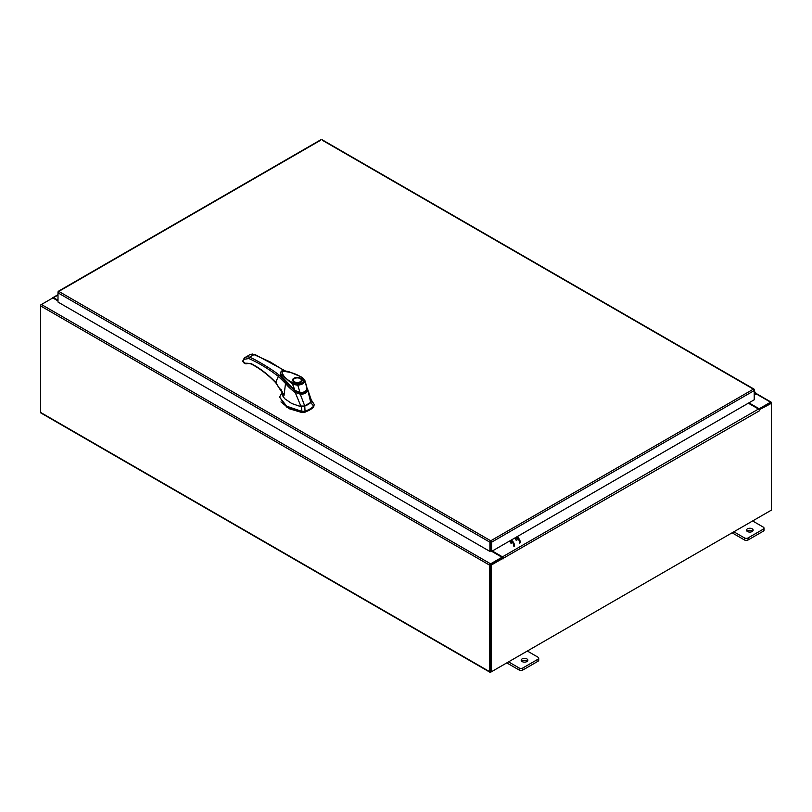 <?xml version="1.0" encoding="UTF-8"?>
<svg xmlns="http://www.w3.org/2000/svg" width="812" height="812" viewBox="0 0 812 812"><rect width="100%" height="100%" fill="white"/><g stroke="black" fill="none" stroke-linecap="round" stroke-linejoin="round"><path stroke-width="1.22" d="M754.216 393.302L755.079 393.15L754.216 394.723M754.216 392.572A1.654 0.954 -60 0 1 755.353 392.257A1.654 0.954 -60 0 1 755.627 392.602A1.654 0.954 -60 0 1 754.927 394.733L754.216 395.454M526.856 658.887A3.319 1.918 0 0 0 523.243 658.471A3.319 1.918 0 0 0 521.192 660.237A3.319 1.918 0 0 0 522.167 661.597A3.319 1.918 0 0 0 525.78 662.013A3.319 1.918 0 0 0 527.83 660.237A3.319 1.918 0 0 0 526.856 658.887M527.323 661.262A3.319 1.918 0 0 0 526.856 660.927A3.319 1.918 0 0 0 521.7 661.262M508.556 661.871L519.213 668.012A2.527 1.451 0 0 0 522.776 668.012L537.98 659.232A2.527 1.451 0 0 0 538.721 658.207A2.527 1.451 0 0 0 537.98 657.182L527.333 651.031M522.776 668.012L522.776 670.052L537.98 661.272L537.98 659.232M506.789 662.886L519.213 670.052L519.213 668.012M538.721 658.207L538.721 660.247A2.527 1.451 180 0 1 537.98 661.272M522.776 670.052A2.527 1.451 180 0 1 519.213 670.052M752.156 528.815A3.319 1.918 0 0 0 748.532 528.399A3.319 1.918 0 0 0 746.492 530.165A3.319 1.918 0 0 0 747.456 531.525A3.319 1.918 0 0 0 751.08 531.941A3.319 1.918 0 0 0 753.13 530.165A3.319 1.918 0 0 0 752.156 528.815M752.612 531.19A3.319 1.918 0 0 0 752.156 530.855A3.319 1.918 0 0 0 746.999 531.19M733.855 531.799L744.502 537.94A2.527 1.451 0 0 0 748.065 537.94L763.28 529.16A2.527 1.451 0 0 0 764.021 528.135A2.527 1.451 0 0 0 763.28 527.11L752.622 520.959M748.065 537.94L748.065 539.98L763.28 531.2L763.28 529.16M732.089 532.814L744.502 539.98L744.502 537.94M764.021 528.135L764.021 530.175A2.527 1.451 180 0 1 763.28 531.2M748.065 539.98A2.527 1.451 180 0 1 744.502 539.98M308.083 404.508A20.909 12.068 0 0 0 310.783 402.59L313.686 406.162A23.518 13.581 180 0 1 309.93 408.994A23.518 13.581 180 0 1 305.038 411.156L304.764 406.071A20.909 12.068 0 0 0 308.083 404.508M311.382 400.58L314.214 404.477L313.686 407.015L314.214 404.477L311.128 399.687M282.15 392.48L279.561 397.109L286.636 406.183L302.115 411.471L305.038 411.156L305.038 412.009A23.518 13.581 0 0 0 313.686 407.015M301.272 406.416L302.115 412.323L286.636 407.035L279.561 397.109M302.115 412.323L305.038 412.009M303.901 406.325L311.229 402.092M281.419 377.012L295.03 390.836L280.85 375.347M306.814 389.019C306.215 391.993 303.921 393.323 299.943 392.988L299.943 393.414M299.943 392.988L295.03 390.836M301.597 380.503A4.243 2.446 180 0 1 301.607 380.615A4.243 2.446 180 0 1 300.704 382.117M293.995 378.24C298.156 375.631 305.261 379.732 300.734 382.127C296.573 384.746 289.468 380.645 293.995 378.24M295.913 382.696A4.243 2.446 180 0 1 294.37 382.127A4.243 2.446 180 0 1 293.122 380.402A4.243 2.446 180 0 1 294.37 378.666L294.37 378.666A4.243 2.446 180 0 1 294.462 378.615M300.359 378.666L300.176 378.565A3.979 2.294 180 0 1 300.176 381.813A3.979 2.294 180 0 1 294.553 381.813A3.979 2.294 180 0 1 294.553 378.565A3.979 2.294 180 0 1 300.176 378.565L300.359 378.666A4.243 2.446 180 0 1 301.607 380.402A4.243 2.446 180 0 1 300.359 382.127A4.243 2.446 180 0 1 298.816 382.696M293.335 382.98C286.545 379.854 282.728 375.997 281.886 371.388C289.874 371.632 296.644 373.784 302.206 377.854L303.881 380.199C303.546 382.513 301.374 383.761 297.385 383.954L293.335 382.98L292.604 384.259L280.404 373.408L281.125 371.51C281.246 370.637 283.703 370.648 288.483 371.541L300.775 376.687L302.744 377.813L304.896 380.818C304.449 383.376 301.942 384.827 297.365 385.162L292.604 384.259L294.949 390.41L299.953 392.399L294.949 390.41L288.818 385.081L282.606 378.199L280.424 373.581M280.404 373.408L282.586 378.321C285.083 382.35 295.395 391.242 294.949 390.613L299.811 392.764C304.693 392.764 307.078 391.343 306.977 388.501L306.774 386.776L306.337 388.786M303.881 380.199L304.896 380.818L306.946 388.359C306.327 391.333 303.992 392.673 299.953 392.399L297.385 383.954M302.206 377.854L302.957 378.28L302.206 377.854M280.972 401.889L289.285 408.771L302.155 412.597L304.906 412.303L313.858 406.832M280.779 388.968L282.393 392.166L282.495 395.566L284.718 398.712L291.691 403.483L299.019 406.041L304.774 406.061L300.278 394.165L295.223 392.5L300.978 406.416M310.773 402.6L311.443 400.549L307.342 388.369L310.773 402.6M307.464 390.024L307.464 390.024C306.733 392.957 304.338 394.338 300.278 394.165L300.338 393.211C303.982 393.465 306.114 392.237 306.733 389.527L307.464 390.024M295.223 392.5L295.213 392.47C291.386 389.709 288.158 386.705 285.519 383.457L284.017 395.535L282.2 391.79M295.213 392.47L295.771 391.628M275.633 382.33L276.141 382.574L275.633 382.33C267.605 374.068 259.353 367.775 250.857 363.471L246.96 363.634C246.797 363.045 248.188 363.157 251.141 363.989C259.515 368.232 267.686 374.454 275.644 382.645L284.017 395.535L275.633 382.33L278.404 376.433L285.519 383.457L285.966 382.807M282.677 378.96L279.257 375.235L278.404 376.433C268.539 368.851 258.693 362.883 248.837 358.539L244.26 359.28L243.021 361.391L245.914 363.715L245.163 363.279L246.706 363.786L245.914 363.715L246.818 363.126L246.706 363.786M285.296 370.901L254.765 354.387L249.994 354.509L252.684 354.032L269.96 361.776L284.606 370.83M254.278 354.448L255.11 354.915L254.278 354.448L249.497 357.219C255.059 359.056 273.786 370.414 279.257 375.235M281.602 377.174L280.424 373.652M246.96 363.634L245.376 363.756L243.57 362.659M248.837 358.539L249.497 357.219L247.975 356.752L245.407 357.158L244.189 358.224L249.994 354.509M280.485 374.078L281.683 377.194L280.485 374.2M516.127 540.132A1.35 0.782 60 0 1 515.244 538.945A1.35 0.782 60 0 1 515.458 537.869A1.35 0.782 60 0 1 516.127 537.93A1.35 0.782 60 0 1 517.011 539.117A1.35 0.782 60 0 1 516.797 540.203M511.042 543.522A1.35 0.782 -120 0 0 511.255 542.446A1.35 0.782 -120 0 0 510.372 541.259A1.35 0.782 -120 0 0 509.692 541.188M511.073 543.055A1.35 0.782 60 0 1 510.149 541.157M517.031 536.722A4.973 2.872 60 0 1 520.35 542.7M519.65 543.106A4.973 2.872 -120 0 0 516.33 537.128M513.894 546.425A4.973 2.872 -120 0 0 510.565 540.447M511.276 540.041A4.973 2.872 60 0 1 514.595 546.019M320.638 140.243L58.809 291.406L490.742 540.782L491.575 542.203L490.742 540.782L489.91 542.203L490.61 541.797L490.61 551.013L489.91 551.419L489.91 542.203L57.997 292.848L58.241 292.015M489.91 551.419L57.997 302.054L57.997 291.884L58.809 291.406M753.972 389.75L753.404 389.141L754.216 390.572L754.216 399.788L491.575 551.419L491.575 542.203L754.216 390.572L754.216 389.608L322.303 140.243M490.874 541.797L490.874 551.013L491.575 551.419M57.997 300.927L52.81 297.933L41.422 304.5A1.167 0.67 -60 0 0 40.6 305.931L40.6 412.425A1.167 0.67 -60 0 0 40.844 412.953L490.022 672.285A1.167 0.67 120 0 0 490.61 672.234L770.578 510.596A1.167 0.67 120 0 0 770.578 510.586M490.022 672.285A1.167 0.67 120 0 1 489.788 671.757L489.788 565.264A1.167 0.67 120 0 1 490.61 563.832L501.989 557.265L491.717 551.338M490.61 564.644L501.989 558.077L501.989 557.265M748.918 402.843L759.19 408.771L770.578 402.194A1.167 0.67 120 0 1 771.156 402.143L755.688 393.211M758.905 409.41L770.659 402.996M759.19 408.771L759.19 409.583M490.519 671.433L490.489 564.858M771.156 402.143A1.167 0.67 120 0 1 771.4 402.671L771.4 403.341L759.159 409.827M57.997 300.247L53.511 297.659A1.167 0.67 -120 0 0 52.699 297.994M40.844 305.119L41.422 304.5L490.61 563.832M489.788 565.264L40.6 305.931L40.6 304.977M502.922 558.341L491.189 565.122L490.489 564.716L502.222 557.935L502.983 559.001L503.278 558.28A1.167 0.67 -120 0 0 502.455 556.859L492.305 550.993M502.577 558.138L501.989 557.397M748.339 403.178L758.489 409.035A1.167 0.67 60 0 1 759.311 410.466L759.656 410.121M491.189 565.122L491.189 671.9L771.4 510.119L771.4 403.341L770.7 402.935L759.068 409.654M490.489 564.716L490.489 671.494L491.189 671.9M754.724 394.216L754.216 393.921M250.857 363.471L251.679 363.938M244.392 358.051L244.26 359.28M243.103 360.264L243.021 361.391M243.021 360.69L243.001 361.533L243.021 360.69M490.742 540.782L753.404 389.141M755.617 393.556L770.578 402.194M489.788 671.757L40.6 412.425M57.997 295.071L53.511 297.659M502.455 556.859L758.489 409.035M759.656 410.669L503.278 558.28M755.353 392.257L754.216 391.597M301.607 380.402L300.47 382.107L296.177 382.746C293.528 381.802 292.513 381.092 293.122 380.615M306.774 386.776L304.804 380.249M243.58 362.659L242.717 361.127L244.189 358.224M322.059 139.715L753.972 389.08M58.231 291.346L320.882 139.715M57.997 294.685L52.932 297.608"/></g></svg>
